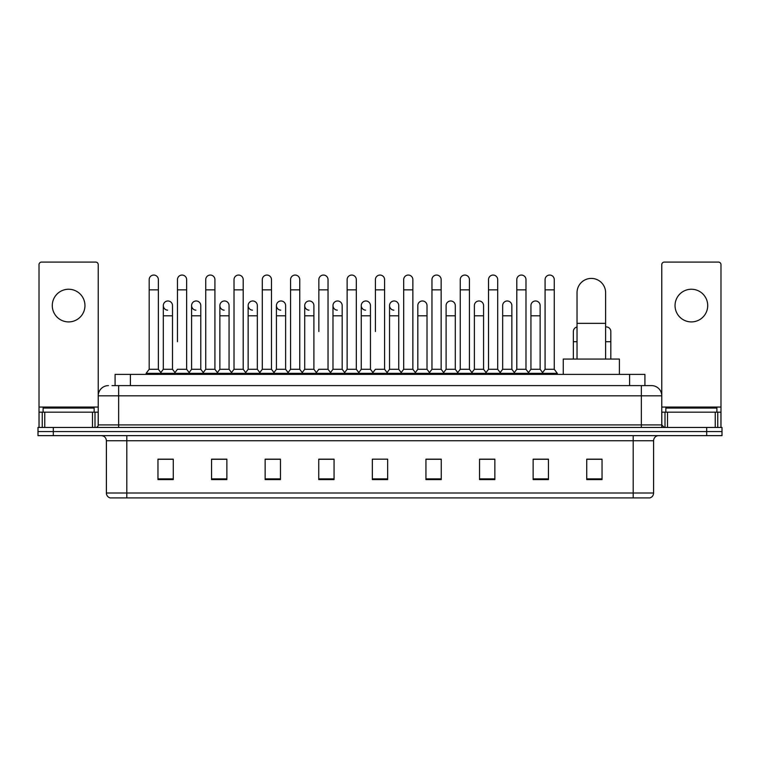 <?xml version="1.0" encoding="UTF-8"?>
<svg xmlns="http://www.w3.org/2000/svg" width="760" height="760" viewBox="0 0 760 760"><rect width="100%" height="100%" fill="white"/><g stroke="black" fill="none" stroke-linecap="round" stroke-linejoin="round"><path stroke-width="1.14" d="M115.083 385.615L115.083 374.385L644.917 374.385L644.917 385.615M112.252 385.615L647.986 385.615M112.014 385.615L118.655 385.615L118.655 395.827L98.23 395.827L98.23 424.916A2.555 2.555 0 0 1 95.684 427.471M108.442 385.615A10.213 10.213 0 0 0 98.23 395.827L98.23 264.642A2.555 2.555 0 0 0 95.684 262.086L41.572 262.086A2.555 2.555 0 0 0 39.017 264.642L39.017 412.158L44.764 412.158L44.764 427.471M651.558 385.615A10.213 10.213 0 0 1 661.77 395.827L641.345 395.827L641.345 385.615L651.406 385.615M715.236 427.471L715.236 412.158L720.983 412.158L720.983 427.471L720.983 264.642A2.555 2.555 0 0 0 718.428 262.086L664.316 262.086A2.555 2.555 0 0 0 661.77 264.642L661.77 424.916L664.316 427.471M53.314 427.471L38 427.471L38 431.556L53.314 431.556L38 431.556L38 435.641L53.314 435.641L53.314 431.556L706.686 431.556L53.314 431.556L53.314 427.471L706.686 427.471L706.686 431.556L722 431.556L706.686 431.556L706.686 435.641L53.314 435.641M722 427.471L722 431.556L722 427.471L706.686 427.471M653.6 493.012C653.457 495.463 652.232 497.097 649.923 497.914L633.184 497.914L633.184 493.012L653.6 493.012L653.6 440.743A5.101 5.101 0 0 1 658.702 435.641M633.184 497.914L110.076 497.914A5.101 5.101 0 0 1 106.4 493.012L106.4 440.743C106.096 437.646 104.395 435.945 101.298 435.641M602.043 479.588L602.043 459.173L586.73 459.173L586.73 479.588L602.043 479.588M548.444 479.588L548.444 459.173L533.13 459.173L533.13 479.588L548.444 479.588M494.855 479.588L494.855 459.173L479.541 459.173L479.541 479.588L494.855 479.588M441.256 479.588L441.256 459.173L425.942 459.173L425.942 479.588L441.256 479.588M173.27 479.588L173.27 459.173L157.957 459.173L157.957 479.588L173.27 479.588M226.869 479.588L226.869 459.173L211.555 459.173L211.555 479.588L226.869 479.588M280.459 479.588L280.459 459.173L265.145 459.173L265.145 479.588L280.459 479.588M334.058 479.588L334.058 459.173L318.744 459.173L318.744 479.588L334.058 479.588M387.657 479.588L387.657 459.173L372.343 459.173L372.343 479.588L387.657 479.588M722 435.641L722 431.556L722 435.641L706.686 435.641M488.015 459.277L484.082 459.277M544.568 459.277L540.635 459.277M332.481 459.277L328.548 459.173M275.918 459.277L271.985 459.277M219.364 459.277L215.431 459.277M157.957 459.277L173.014 459.277M162.802 459.277L158.878 459.277M431.452 459.173L427.519 459.277M374.898 459.173L385.101 459.173M334.058 459.277L318.744 459.277M280.459 459.277L265.145 459.277M226.869 459.277L211.555 459.277M441.256 459.277L425.942 459.277M494.855 459.277L479.541 459.277M548.444 459.277L533.13 459.277M602.043 459.277L586.73 459.277M94.145 412.158L94.145 408.072L43.101 408.072L43.101 412.158M68.628 289.247A16.331 16.331 0 0 0 52.288 305.577A16.331 16.331 0 0 0 68.628 321.908A16.331 16.331 0 0 0 84.959 305.577A16.331 16.331 0 0 0 68.628 289.247M92.492 427.471L92.492 412.158L44.764 412.158M92.492 412.158L98.23 412.158M39.017 427.471L39.017 412.158M577.03 359.072L577.03 292.714A14.288 14.288 0 0 1 591.327 278.416A14.288 14.288 0 0 1 605.615 292.714A14.288 14.288 0 0 0 591.327 278.416M605.615 359.072L605.615 292.714M619.4 374.385L619.4 359.072L563.255 359.072L563.255 374.385M149.178 289.854L158.365 289.854L158.365 369.284L149.178 369.284L149.178 279.642A4.598 4.598 0 0 1 154.061 275.063A4.598 4.598 0 0 1 158.365 279.642A4.598 4.598 0 0 0 154.061 275.063M149.178 369.284L146.11 373.359L146.11 374.385M158.365 369.284L161.424 373.359L146.11 373.359M177.45 341.715L177.45 289.854L186.647 289.854L186.647 369.284L177.45 369.284L174.391 373.359L161.424 373.359L161.424 374.385M177.45 289.854L177.45 279.642A4.598 4.598 0 0 1 182.333 275.063A4.598 4.598 0 0 1 186.647 279.642A4.598 4.598 0 0 0 182.333 275.063M191.596 369.284L191.596 315.79L200.782 315.79L200.782 369.284L191.596 369.284L189.116 372.58L186.647 369.284L189.706 373.359L174.391 373.359L174.391 374.385M205.732 369.284L205.732 289.854L214.918 289.854L214.918 369.284L205.732 369.284L202.673 373.359L189.706 373.359L189.706 374.385M205.732 289.854L205.732 279.642A4.598 4.598 0 0 1 210.615 275.063A4.598 4.598 0 0 1 214.918 279.642A4.598 4.598 0 0 0 210.615 275.063M214.918 341.715L214.918 369.284L217.987 373.359L202.673 373.359L202.673 374.385M234.013 369.284L234.013 289.854L243.2 289.854L243.2 369.284L234.013 369.284L230.945 373.359L217.987 373.359L217.987 374.385M234.013 289.854L234.013 279.642A4.598 4.598 0 0 1 238.896 275.063A4.598 4.598 0 0 1 243.2 279.642A4.598 4.598 0 0 0 238.896 275.063M243.2 369.284L246.259 373.359L230.945 373.359L230.945 374.385M262.295 369.284L262.295 289.854L271.481 289.854L271.481 369.284L262.295 369.284L259.226 373.359L246.259 373.359L246.259 374.385M262.295 289.854L262.295 279.642A4.598 4.598 0 0 1 267.168 275.063A4.598 4.598 0 0 1 271.481 279.642A4.598 4.598 0 0 0 267.168 275.063M271.481 331.512L271.481 369.284L274.541 373.359L259.226 373.359L259.226 374.385M290.567 369.284L290.567 289.854L299.753 289.854L299.753 369.284L290.567 369.284L287.508 373.359L274.541 373.359L274.541 374.385M290.567 289.854L290.567 279.642A4.598 4.598 0 0 1 295.45 275.063A4.598 4.598 0 0 1 299.753 279.642A4.598 4.598 0 0 0 295.45 275.063M299.753 369.284L302.822 373.359L287.508 373.359L287.508 374.385M318.849 331.512L318.849 289.854L328.035 289.854L328.035 369.284L318.849 369.284L315.79 373.359L302.822 373.359L302.822 374.385M318.849 289.854L318.849 279.642A4.598 4.598 0 0 1 323.731 275.063A4.598 4.598 0 0 1 328.035 279.642A4.598 4.598 0 0 0 323.731 275.063M328.035 331.512L328.035 369.284L331.103 373.359L315.79 373.359L315.79 374.385M347.13 369.284L347.13 289.854L356.316 289.854L356.316 369.284L347.13 369.284L344.062 373.359L331.103 373.359L331.103 374.385M347.13 289.854L347.13 279.642A4.598 4.598 0 0 1 352.013 275.063A4.598 4.598 0 0 1 356.316 279.642A4.598 4.598 0 0 0 352.013 275.063M356.316 369.284L359.375 373.359L344.062 373.359L344.062 374.385M375.402 331.512L375.402 289.854L384.598 289.854L384.598 369.284L375.402 369.284L372.343 373.359L359.375 373.359L359.375 374.385M375.402 289.854L375.402 279.642A4.598 4.598 0 0 1 380.285 275.063A4.598 4.598 0 0 1 384.598 279.642A4.598 4.598 0 0 0 380.285 275.063M384.598 369.284L387.657 373.359L372.343 373.359L372.343 374.385M398.734 369.284L398.734 315.79L389.548 315.79L389.548 369.284L398.734 369.284L401.213 372.58L403.683 369.284L403.683 289.854L412.87 289.854L412.87 369.284L403.683 369.284L400.624 373.359L387.657 373.359L387.657 374.385M403.683 289.854L403.683 279.642A4.598 4.598 0 0 1 408.566 275.063A4.598 4.598 0 0 1 412.87 279.642A4.598 4.598 0 0 0 408.566 275.063M417.82 369.284L417.82 315.79L427.015 315.79L427.015 369.284L417.82 369.284L415.349 372.58L412.87 369.284L415.938 373.359L400.624 373.359L400.624 374.385M427.015 369.284L429.485 372.58L431.965 369.284L431.965 289.854L441.151 289.854L441.151 369.284L431.965 369.284L428.897 373.359L415.938 373.359L415.938 374.385M431.965 289.854L431.965 279.642A4.598 4.598 0 0 1 436.848 275.063A4.598 4.598 0 0 1 441.151 279.642A4.598 4.598 0 0 0 436.848 275.063M446.101 369.284L446.101 315.79L455.287 315.79L455.287 369.284L446.101 369.284L443.631 372.58L441.151 369.284L444.21 373.359L428.897 373.359L428.897 374.385M455.287 369.284L457.767 372.58L460.247 369.284L460.247 289.854L469.433 289.854L469.433 369.284L460.247 369.284L457.178 373.359L444.21 373.359L444.21 374.385M460.247 289.854L460.247 279.642A4.598 4.598 0 0 1 465.13 275.063A4.598 4.598 0 0 1 469.433 279.642A4.598 4.598 0 0 0 465.13 275.063M474.382 369.284L474.382 315.79L483.569 315.79L483.569 369.284L474.382 369.284L471.903 372.58L469.433 369.284L472.492 373.359L457.178 373.359L457.178 374.385M483.569 369.284L486.048 372.58L488.519 369.284L488.519 289.854L497.705 289.854L497.705 369.284L488.519 369.284L485.459 373.359L472.492 373.359L472.492 374.385M488.519 289.854L488.519 279.642A4.598 4.598 0 0 1 493.401 275.063A4.598 4.598 0 0 1 497.705 279.642A4.598 4.598 0 0 0 493.401 275.063M502.664 369.284L502.664 315.79L511.85 315.79L511.85 369.284L502.664 369.284L500.184 372.58L497.705 369.284L500.773 373.359L485.459 373.359L485.459 374.385M511.85 369.284L514.32 372.58L516.8 369.284L516.8 289.854L525.986 289.854L525.986 369.284L516.8 369.284L513.741 373.359L500.773 373.359L500.773 374.385M516.8 289.854L516.8 279.642A4.598 4.598 0 0 1 521.683 275.063A4.598 4.598 0 0 1 525.986 279.642A4.598 4.598 0 0 0 521.683 275.063M530.936 369.284L530.936 315.79L540.132 315.79L540.132 369.284L530.936 369.284L528.466 372.58L525.986 369.284L529.055 373.359L513.741 373.359L513.741 374.385M545.082 369.284L545.082 289.854L554.268 289.854L554.268 369.284L545.082 369.284L542.013 373.359L529.055 373.359L529.055 374.385M545.082 289.854L545.082 279.642A4.598 4.598 0 0 1 549.964 275.063A4.598 4.598 0 0 1 554.268 279.642A4.598 4.598 0 0 0 549.964 275.063M554.268 369.284L557.327 373.359L542.013 373.359L542.013 374.385M557.327 373.359L557.327 374.385M167.618 310.166A4.598 4.598 0 0 1 163.314 305.577A4.598 4.598 0 0 1 168.197 300.988A4.598 4.598 0 0 1 172.501 305.577L172.501 315.79L163.314 315.79L163.314 305.577M172.501 315.79L172.501 369.284L163.314 369.284L163.314 315.79M163.314 369.284L160.835 372.58M172.501 369.284L174.98 372.58M195.899 310.166A4.598 4.598 0 0 1 191.596 305.577A4.598 4.598 0 0 1 196.479 300.988A4.598 4.598 0 0 1 200.782 305.577L200.782 315.79M200.782 369.284L203.262 372.58M224.181 310.166A4.598 4.598 0 0 1 219.868 305.577A4.598 4.598 0 0 1 224.751 300.988A4.598 4.598 0 0 1 229.064 305.577L229.064 315.79L219.868 315.79L219.868 305.577M229.064 315.79L229.064 369.284L219.868 369.284L219.868 315.79M219.868 369.284L217.398 372.58M229.064 369.284L231.534 372.58M252.453 310.166A4.598 4.598 0 0 1 248.149 305.577A4.598 4.598 0 0 1 253.032 300.988A4.598 4.598 0 0 1 257.336 305.577L257.336 315.79L248.149 315.79L248.149 305.577M257.336 315.79L257.336 369.284L248.149 369.284L248.149 315.79M248.149 369.284L245.679 372.58M257.336 369.284L259.815 372.58M280.734 310.166A4.598 4.598 0 0 1 276.431 305.577A4.598 4.598 0 0 1 281.314 300.988A4.598 4.598 0 0 1 285.617 305.577L285.617 315.79L276.431 315.79L276.431 305.577M285.617 315.79L285.617 369.284L276.431 369.284L276.431 315.79M276.431 369.284L273.952 372.58M285.617 369.284L288.097 372.58M309.016 310.166A4.598 4.598 0 0 1 304.712 305.577A4.598 4.598 0 0 1 309.595 300.988A4.598 4.598 0 0 1 313.899 305.577L313.899 315.79L304.712 315.79L304.712 305.577M313.899 315.79L313.899 369.284L304.712 369.284L304.712 315.79M304.712 369.284L302.233 372.58M313.899 369.284L316.369 372.58M337.298 310.166A4.598 4.598 0 0 1 332.984 305.577A4.598 4.598 0 0 1 337.867 300.988A4.598 4.598 0 0 1 342.18 305.577L342.18 315.79L332.984 315.79L332.984 305.577M342.18 315.79L342.18 369.284L332.984 369.284L332.984 315.79M332.984 369.284L330.514 372.58M342.18 369.284L344.651 372.58M365.57 310.166A4.598 4.598 0 0 1 361.266 305.577A4.598 4.598 0 0 1 366.149 300.988A4.598 4.598 0 0 1 370.452 305.577L370.452 315.79L361.266 315.79L361.266 305.577M370.452 315.79L370.452 369.284L361.266 369.284L361.266 315.79M361.266 369.284L358.786 372.58M370.452 369.284L372.932 372.58M393.851 310.166A4.598 4.598 0 0 1 389.548 305.577A4.598 4.598 0 0 1 394.43 300.988A4.598 4.598 0 0 1 398.734 305.577L398.734 315.79M389.548 369.284L387.068 372.58M417.82 315.79L417.82 305.577A4.598 4.598 0 0 1 422.702 300.988A4.598 4.598 0 0 1 427.015 305.577L427.015 315.79M446.101 315.79L446.101 305.577A4.598 4.598 0 0 1 450.984 300.988A4.598 4.598 0 0 1 455.287 305.577L455.287 315.79M474.382 315.79L474.382 305.577A4.598 4.598 0 0 1 479.265 300.988A4.598 4.598 0 0 1 483.569 305.577L483.569 315.79M502.664 315.79L502.664 305.577A4.598 4.598 0 0 1 507.547 300.988A4.598 4.598 0 0 1 511.85 305.577L511.85 315.79M530.936 315.79L530.936 305.577A4.598 4.598 0 0 1 535.819 300.988A4.598 4.598 0 0 1 540.132 305.577L540.132 315.79M540.132 369.284L542.602 372.58M573.353 359.072L573.353 331.512A4.598 4.598 0 0 1 577.03 327.009M605.615 326.952A4.598 4.598 0 0 1 610.822 331.512L610.822 341.715L605.615 341.715M610.822 359.072L610.822 341.715M691.372 289.247A16.331 16.331 0 0 0 675.042 305.577A16.331 16.331 0 0 0 691.372 321.908A16.331 16.331 0 0 0 707.712 305.577A16.331 16.331 0 0 0 691.372 289.247M715.236 412.158L667.508 412.158L667.508 427.471M661.77 412.158L667.508 412.158M661.77 427.471L661.77 424.916L641.345 424.916L641.345 395.827L118.655 395.827L118.655 424.916L641.345 424.916L641.345 427.471M716.899 412.158L716.899 408.072L665.855 408.072L665.855 412.158M130.397 385.615L130.397 374.385M629.603 385.615L629.603 374.385M118.655 427.471L118.655 424.916L98.23 424.916M633.184 435.641L633.184 440.743L106.4 440.743M653.6 440.743L633.184 440.743L633.184 493.012L126.816 493.012L126.816 497.914M106.4 493.012L126.816 493.012L126.816 435.641M387.657 478.876L372.343 478.876M334.058 478.876L318.744 478.876M280.459 478.876L265.145 478.876M226.869 478.876L211.555 478.876M173.27 478.876L157.957 478.876M441.256 478.876L425.942 478.876M494.855 478.876L479.541 478.876M548.444 478.876L533.13 478.876M602.043 478.876L586.73 478.876M98.23 407.056L39.017 407.056M98.192 425.362L98.192 412.158M95 412.158L95 427.471M39.064 412.158L39.064 427.471M42.246 427.471L42.246 412.158M577.03 323.342L605.615 323.342M577.03 341.715L573.353 341.715M720.983 407.056L661.77 407.056M720.936 427.471L720.936 412.158M717.753 412.158L717.753 427.471M661.808 412.158L661.808 425.362M665 427.471L665 412.158M158.365 289.854L158.365 279.642M186.647 289.854L186.647 279.642M214.918 289.854L214.918 279.642M243.2 289.854L243.2 279.642M271.481 289.854L271.481 279.642M299.753 289.854L299.753 279.642M328.035 289.854L328.035 279.642M356.316 289.854L356.316 279.642M384.598 289.854L384.598 279.642M412.87 289.854L412.87 279.642M441.151 289.854L441.151 279.642M469.433 289.854L469.433 279.642M497.705 289.854L497.705 279.642M525.986 289.854L525.986 279.642M554.268 289.854L554.268 279.642M191.596 315.79L191.596 305.577M389.548 315.79L389.548 305.577M262.295 341.715L262.295 331.512M290.567 341.715L290.567 331.512M299.753 341.715L299.753 331.512"/></g></svg>
